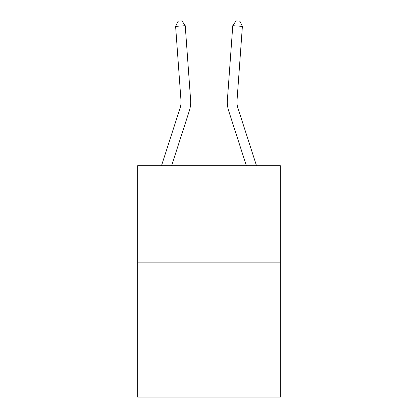 <?xml version="1.0" encoding="UTF-8"?>
<svg xmlns="http://www.w3.org/2000/svg" width="418" height="418" viewBox="0 0 418 418"><rect width="100%" height="100%" fill="white"/><g stroke="black" fill="none" stroke-linecap="round" stroke-linejoin="round"><path stroke-width="0.63" d="M280.347 262.117L280.347 397.1L137.653 397.1L137.653 165.7L280.347 165.7L280.347 262.117L137.653 262.117M161.505 165.7L180.111 107.985A19.285 19.285 0 0 0 180.989 100.675L175.617 26.386L185.231 25.691L190.608 99.98A28.926 28.926 61.1 0 1 189.286 110.942L171.636 165.7M256.495 165.7L237.889 107.985A19.285 19.285 0 0 1 237.011 100.675L242.383 26.386L232.769 25.691L227.392 99.98A28.926 28.926 0.5 0 0 228.714 110.942L246.364 165.7L228.714 110.942M242.383 26.386L239.859 21.177L236.013 20.9L232.769 25.691L227.392 99.98M180.111 107.985A19.285 19.285 -118.9 0 0 180.989 100.675M175.617 26.386L178.141 21.177L181.987 20.9L185.231 25.691M237.889 107.985A19.285 19.285 -179.5 0 1 237.011 100.675"/></g></svg>
